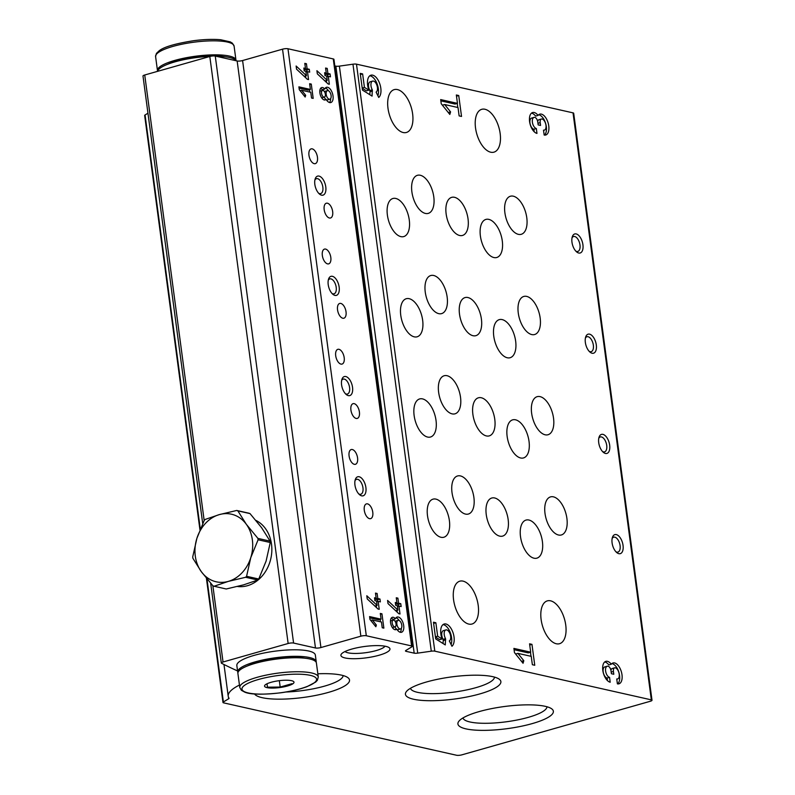 <?xml version="1.0" encoding="UTF-8"?>
<svg xmlns="http://www.w3.org/2000/svg" width="795" height="795" viewBox="0 0 795 795"><rect width="100%" height="100%" fill="white"/><g stroke="black" fill="none" stroke-linecap="round" stroke-linejoin="round"><path stroke-width="1.19" d="M352.334 449.533A7.672 3.965 -105.9 0 1 357.392 456.857A7.672 3.965 -105.9 0 1 355.425 464.3A7.672 3.965 -105.9 0 1 349.512 458.009A7.672 3.965 -105.9 0 1 351.231 449.543A7.672 3.965 -105.9 0 1 352.334 449.533M338.968 349.313A7.672 3.965 -105.9 0 1 344.016 356.637A7.672 3.965 -105.9 0 1 342.049 364.08A7.672 3.965 -105.9 0 1 336.136 357.79A7.672 3.965 -105.9 0 1 337.855 349.323A7.672 3.965 -105.9 0 1 338.968 349.313M384.959 646.196A20.461 4.74 -7.6 0 1 365.511 652.725A20.461 4.74 -7.6 0 1 345.03 651.522M228.423 697.086L228.652 698.785L223.385 701.975A3.955 0.914 172.4 0 0 222.988 702.462A3.955 0.914 172.4 0 0 223.653 702.869L456.549 755.25A3.955 0.914 172.4 0 0 461.994 754.813L650.27 701.279A3.955 0.914 172.4 0 0 652.009 700.266L573.692 113.268A3.955 0.914 172.4 0 0 573.026 112.86L356.488 64.157A3.955 0.914 172.4 0 0 352.96 64.196L339.385 66.124A3.955 0.914 172.4 0 1 335.868 66.164L414.185 653.162L406.146 651.353A3.955 0.914 172.4 0 1 405.48 650.946A3.955 0.914 172.4 0 1 405.877 650.459L411.87 646.832A3.955 0.914 172.4 0 0 412.267 646.345L333.94 59.347A3.955 0.914 172.4 0 0 333.274 58.939L287.979 48.753A3.955 0.914 172.4 0 0 282.533 49.181L242.594 60.539A3.955 0.914 172.4 0 1 237.148 60.977L315.466 647.975L293.584 643.056A3.955 0.914 172.4 0 0 288.138 643.493L223.047 661.996A3.955 0.914 172.4 0 0 221.308 663.01A3.955 0.914 172.4 0 0 221.557 663.269A1187.859 275.289 172.4 0 0 237.566 670.93M237.148 60.977L215.266 56.057A3.955 0.914 172.4 0 0 209.81 56.485L144.73 74.998A3.955 0.914 172.4 0 0 142.991 76.012L202.705 523.587M239.444 685.052A74.243 17.202 172.4 0 0 228.215 696.231A74.243 17.202 172.4 0 0 229.01 698.189A3.955 0.914 172.4 0 1 229.049 698.298A3.955 0.914 172.4 0 1 228.652 698.785M147.95 113.218L145.058 114.977A3.955 0.914 172.4 0 0 144.66 115.464L199.952 529.868M652.009 700.266A3.955 0.914 172.4 0 0 651.344 699.868L434.805 651.165A3.955 0.914 172.4 0 0 431.288 651.194L417.713 653.122A3.955 0.914 172.4 0 1 414.185 653.162M544.168 135.031A10.842 5.605 74.1 0 0 545.738 135.001A10.842 5.605 74.1 0 0 548.162 123.046A10.842 5.605 74.1 0 0 539.805 114.152A10.842 5.605 74.1 0 0 538.066 115.404A10.842 5.605 74.1 0 0 532.62 112.532A10.842 5.605 74.1 0 0 529.838 123.056A10.842 5.605 74.1 0 0 536.973 133.411L536.327 128.532A5.784 2.991 74.1 0 1 532.521 123.006A5.784 2.991 74.1 0 1 534.002 117.402A5.784 2.991 74.1 0 1 534.836 117.382A4.333 2.246 74.1 0 1 537.798 122.102L538.165 124.895L540.56 125.431L540.193 122.639A4.333 2.246 74.1 0 1 541.405 119.012A4.333 2.246 74.1 0 1 542.031 119.002A5.784 2.991 74.1 0 1 545.837 124.527A5.784 2.991 74.1 0 1 544.356 130.132A5.784 2.991 74.1 0 1 543.512 130.151L544.168 135.031M440.678 99.584L441.245 103.767L449.821 114.44L450.576 111.886L444.663 104.533L458.019 107.544L459.132 115.901L461.527 116.438L458.735 95.539L456.34 94.993L457.453 103.36L440.678 99.584M360.234 73.379L362.47 90.103L372.06 96.096L372.308 89.815A5.784 2.991 74.1 0 1 372.636 81.1A5.784 2.991 74.1 0 1 376.999 85.542A5.784 2.991 74.1 0 1 376.105 92.101L378.728 97.457A11.925 6.161 74.1 0 0 379.732 83.684A11.925 6.161 74.1 0 0 370.947 75.197A11.925 6.161 74.1 0 0 368.88 90.153L364.428 87.38L362.629 73.925L360.234 73.379M617.397 683.849A10.842 5.605 74.1 0 0 618.967 683.819A10.842 5.605 74.1 0 0 621.392 671.864A10.842 5.605 74.1 0 0 613.034 662.97A10.842 5.605 74.1 0 0 611.295 664.232A10.842 5.605 74.1 0 0 605.85 661.351A10.842 5.605 74.1 0 0 603.067 671.874A10.842 5.605 74.1 0 0 610.202 682.229L609.556 677.36A5.784 2.991 74.1 0 1 605.75 671.835A5.784 2.991 74.1 0 1 607.231 666.22A5.784 2.991 74.1 0 1 608.066 666.21A4.333 2.246 74.1 0 1 611.027 670.93L611.395 673.713L613.79 674.249L613.422 671.467A4.333 2.246 74.1 0 1 614.624 667.83A4.333 2.246 74.1 0 1 615.26 667.82A5.784 2.991 74.1 0 1 619.067 673.345A5.784 2.991 74.1 0 1 617.586 678.96A5.784 2.991 74.1 0 1 616.741 678.97L617.397 683.849M513.908 648.412L514.464 652.586L523.05 663.269L523.806 660.715L517.893 653.361L531.239 656.362L532.362 664.719L534.757 665.266L531.964 644.357L529.569 643.821L530.682 652.178L513.908 648.412M433.464 622.207L435.7 638.922L445.289 644.924L445.538 638.633A5.784 2.991 74.1 0 1 445.856 629.928A5.784 2.991 74.1 0 1 450.228 634.36A5.784 2.991 74.1 0 1 449.324 640.919L451.958 646.275A11.925 6.161 74.1 0 0 452.961 632.512A11.925 6.161 74.1 0 0 444.176 624.015A11.925 6.161 74.1 0 0 442.109 638.981L437.657 636.199L435.859 622.743L433.464 622.207M463.028 581.125A22.27 11.518 -105.9 0 1 477.696 602.411A22.27 11.518 -105.9 0 1 471.991 624.025A22.27 11.518 -105.9 0 1 454.82 605.75A22.27 11.518 -105.9 0 1 459.808 581.185A22.27 11.518 -105.9 0 1 463.028 581.125M397.44 89.577A22.27 11.518 -105.9 0 1 412.108 110.853A22.27 11.518 -105.9 0 1 406.404 132.477A22.27 11.518 -105.9 0 1 389.232 114.202A22.27 11.518 -105.9 0 1 394.221 89.626A22.27 11.518 -105.9 0 1 397.44 89.577M484.98 109.263A22.27 11.518 -105.9 0 1 499.648 130.549A22.27 11.518 -105.9 0 1 493.934 152.163A22.27 11.518 -105.9 0 1 476.771 133.888A22.27 11.518 -105.9 0 1 481.75 109.312A22.27 11.518 -105.9 0 1 484.98 109.263M550.567 600.821A22.27 11.518 -105.9 0 1 565.235 622.097A22.27 11.518 -105.9 0 1 559.521 643.712A22.27 11.518 -105.9 0 1 542.359 625.436A22.27 11.518 -105.9 0 1 547.338 600.871A22.27 11.518 -105.9 0 1 550.567 600.821M447.029 375.697A19.796 10.236 -105.9 0 1 460.066 394.618A19.796 10.236 -105.9 0 1 454.988 413.827A19.796 10.236 -105.9 0 1 439.734 397.589A19.796 10.236 -105.9 0 1 444.166 375.747A19.796 10.236 -105.9 0 1 447.029 375.697M433.663 275.477A19.796 10.236 -105.9 0 1 446.701 294.398A19.796 10.236 -105.9 0 1 441.623 313.608A19.796 10.236 -105.9 0 1 426.359 297.37A19.796 10.236 -105.9 0 1 430.791 275.527A19.796 10.236 -105.9 0 1 433.663 275.477M420.287 175.258A19.796 10.236 -105.9 0 1 433.325 194.179A19.796 10.236 -105.9 0 1 428.247 213.388A19.796 10.236 -105.9 0 1 412.993 197.15A19.796 10.236 -105.9 0 1 417.415 175.307A19.796 10.236 -105.9 0 1 420.287 175.258M460.404 475.917A19.796 10.236 -105.9 0 1 473.442 494.838A19.796 10.236 -105.9 0 1 468.364 514.047A19.796 10.236 -105.9 0 1 453.11 497.809A19.796 10.236 -105.9 0 1 457.532 475.966A19.796 10.236 -105.9 0 1 460.404 475.917M422.533 398.891A19.796 10.236 -105.9 0 1 435.571 417.802A19.796 10.236 -105.9 0 1 430.493 437.021A19.796 10.236 -105.9 0 1 415.228 420.774A19.796 10.236 -105.9 0 1 419.661 398.931A19.796 10.236 -105.9 0 1 422.533 398.891M409.157 298.672A19.796 10.236 -105.9 0 1 422.195 317.583A19.796 10.236 -105.9 0 1 417.117 336.802A19.796 10.236 -105.9 0 1 401.863 320.554A19.796 10.236 -105.9 0 1 406.295 298.711A19.796 10.236 -105.9 0 1 409.157 298.672M395.781 198.452A19.796 10.236 -105.9 0 1 408.819 217.363A19.796 10.236 -105.9 0 1 403.751 236.582A19.796 10.236 -105.9 0 1 388.487 220.334A19.796 10.236 -105.9 0 1 392.919 198.492A19.796 10.236 -105.9 0 1 395.781 198.452M435.899 499.111A19.796 10.236 -105.9 0 1 448.937 518.022A19.796 10.236 -105.9 0 1 443.858 537.241A19.796 10.236 -105.9 0 1 428.604 520.993A19.796 10.236 -105.9 0 1 433.036 499.151A19.796 10.236 -105.9 0 1 435.899 499.111M540.034 396.616A19.796 10.236 -105.9 0 1 553.082 415.537A19.796 10.236 -105.9 0 1 548.003 434.746A19.796 10.236 -105.9 0 1 532.739 418.508A19.796 10.236 -105.9 0 1 537.172 396.665A19.796 10.236 -105.9 0 1 540.034 396.616M526.668 296.396A19.796 10.236 -105.9 0 1 539.706 315.317A19.796 10.236 -105.9 0 1 534.628 334.526A19.796 10.236 -105.9 0 1 519.374 318.288A19.796 10.236 -105.9 0 1 523.796 296.446A19.796 10.236 -105.9 0 1 526.668 296.396M513.292 196.176A19.796 10.236 -105.9 0 1 526.33 215.097A19.796 10.236 -105.9 0 1 521.252 234.306A19.796 10.236 -105.9 0 1 505.998 218.069A19.796 10.236 -105.9 0 1 510.43 196.226A19.796 10.236 -105.9 0 1 513.292 196.176M553.409 496.835A19.796 10.236 -105.9 0 1 566.447 515.756A19.796 10.236 -105.9 0 1 561.369 534.965A19.796 10.236 -105.9 0 1 546.115 518.728A19.796 10.236 -105.9 0 1 550.547 496.885A19.796 10.236 -105.9 0 1 553.409 496.835M515.538 419.81A19.796 10.236 -105.9 0 1 528.576 438.731A19.796 10.236 -105.9 0 1 523.498 457.94A19.796 10.236 -105.9 0 1 508.243 441.692A19.796 10.236 -105.9 0 1 512.666 419.849A19.796 10.236 -105.9 0 1 515.538 419.81M502.162 319.59A19.796 10.236 -105.9 0 1 515.2 338.511A19.796 10.236 -105.9 0 1 510.122 357.72A19.796 10.236 -105.9 0 1 494.868 341.472A19.796 10.236 -105.9 0 1 499.3 319.63A19.796 10.236 -105.9 0 1 502.162 319.59M488.796 219.37A19.796 10.236 -105.9 0 1 501.834 238.291A19.796 10.236 -105.9 0 1 496.756 257.5A19.796 10.236 -105.9 0 1 481.492 241.253A19.796 10.236 -105.9 0 1 485.924 219.41A19.796 10.236 -105.9 0 1 488.796 219.37M528.913 520.029A19.796 10.236 -105.9 0 1 541.952 538.95A19.796 10.236 -105.9 0 1 536.873 558.16A19.796 10.236 -105.9 0 1 521.609 541.912A19.796 10.236 -105.9 0 1 526.042 520.069A19.796 10.236 -105.9 0 1 528.913 520.029M481.283 397.748A19.796 10.236 -105.9 0 1 494.321 416.669A19.796 10.236 -105.9 0 1 489.243 435.889A19.796 10.236 -105.9 0 1 473.989 419.641A19.796 10.236 -105.9 0 1 478.421 397.798A19.796 10.236 -105.9 0 1 481.283 397.748M467.907 297.529A19.796 10.236 -105.9 0 1 480.955 316.45A19.796 10.236 -105.9 0 1 475.877 335.669A19.796 10.236 -105.9 0 1 460.613 319.421A19.796 10.236 -105.9 0 1 465.045 297.578A19.796 10.236 -105.9 0 1 467.907 297.529M454.541 197.309A19.796 10.236 -105.9 0 1 467.579 216.23A19.796 10.236 -105.9 0 1 462.501 235.449A19.796 10.236 -105.9 0 1 447.247 219.201A19.796 10.236 -105.9 0 1 451.669 197.359A19.796 10.236 -105.9 0 1 454.541 197.309M494.659 497.968A19.796 10.236 -105.9 0 1 507.697 516.889A19.796 10.236 -105.9 0 1 502.619 536.108A19.796 10.236 -105.9 0 1 487.355 519.86A19.796 10.236 -105.9 0 1 491.787 498.018A19.796 10.236 -105.9 0 1 494.659 497.968M602.918 434.368A9.898 5.118 -105.9 0 1 609.805 446.899A9.898 5.118 -105.9 0 1 603.375 452.345A9.898 5.118 -105.9 0 1 599.062 437.171A9.898 5.118 -105.9 0 1 602.918 434.368M589.552 334.148A9.898 5.118 -105.9 0 1 596.439 346.68A9.898 5.118 -105.9 0 1 590.009 352.125A9.898 5.118 -105.9 0 1 585.696 336.951A9.898 5.118 -105.9 0 1 589.552 334.148M576.176 233.929A9.898 5.118 -105.9 0 1 583.063 246.46A9.898 5.118 -105.9 0 1 576.633 251.906A9.898 5.118 -105.9 0 1 572.32 236.731A9.898 5.118 -105.9 0 1 576.176 233.929M616.294 534.588A9.898 5.118 -105.9 0 1 623.181 547.119A9.898 5.118 -105.9 0 1 616.751 552.565A9.898 5.118 -105.9 0 1 612.438 537.39A9.898 5.118 -105.9 0 1 616.294 534.588M335.868 66.164L334.824 65.925M412.267 646.345A3.955 0.914 172.4 0 0 411.601 645.938L366.306 635.752A3.955 0.914 172.4 0 0 360.86 636.189L320.922 647.547A3.955 0.914 172.4 0 1 315.466 647.975M316.917 70.695L317.334 73.855L328.156 83.982L329.339 84.25L328.285 76.33L330.472 76.827L330.084 73.965L327.898 73.468L327.222 68.41L325.582 68.042L326.258 73.1L324.618 72.733L324.996 75.595L326.636 75.962L327.222 80.355L316.917 70.695M326.099 99.365A7.92 4.094 74.1 0 0 330.809 102.545A7.92 4.094 74.1 0 0 332.578 93.81A7.92 4.094 74.1 0 0 326.477 87.311A7.92 4.094 74.1 0 0 324.728 89.04A6.43 3.329 74.1 0 0 321.687 87.569A6.43 3.329 74.1 0 0 320.246 94.665A6.43 3.329 74.1 0 0 325.205 99.951A6.43 3.329 74.1 0 0 326.099 99.365L324.131 99.931M296.128 66.015L296.545 69.175L307.367 79.311L308.549 79.579L307.486 71.659L309.682 72.146L309.295 69.284L307.109 68.787L306.433 63.729L304.793 63.361L305.469 68.42L303.829 68.052L304.207 70.914L305.846 71.282L306.433 75.674L296.128 66.015M298.9 86.854L299.288 89.716L305.161 97.03L305.678 95.281L301.633 90.242L310.775 92.299L311.541 98.023L313.18 98.391L311.272 84.081L309.633 83.713L310.398 89.438L298.9 86.854M387.592 600.434L388.02 603.584L398.832 613.72L400.014 613.988L398.961 606.068L401.147 606.555L400.769 603.693L398.583 603.196L397.907 598.138L396.268 597.77L396.944 602.829L395.294 602.461L395.681 605.323L397.321 605.691L397.907 610.083L387.592 600.434M396.784 629.103A7.92 4.094 74.1 0 0 401.485 632.283A7.92 4.094 74.1 0 0 403.254 623.538A7.92 4.094 74.1 0 0 397.152 617.049A7.92 4.094 74.1 0 0 395.403 618.778A6.43 3.329 74.1 0 0 392.362 617.308A6.43 3.329 74.1 0 0 390.921 624.403A6.43 3.329 74.1 0 0 395.88 629.68A6.43 3.329 74.1 0 0 396.784 629.103L394.807 629.66M366.803 595.753L367.23 598.913L378.042 609.04L379.225 609.308L378.172 601.388L380.358 601.885L379.98 599.013L377.794 598.526L377.118 593.468L375.478 593.1L376.144 598.158L374.505 597.79L374.892 600.652L376.532 601.02L377.118 605.412L366.803 595.753M369.586 616.582L369.963 619.444L375.846 626.758L376.363 625.009L372.308 619.981L381.461 622.028L382.226 627.762L383.866 628.13L381.948 613.81L380.308 613.442L381.073 619.166L369.586 616.582M325.592 249.083A7.672 3.965 -105.9 0 1 330.641 256.417A7.672 3.965 -105.9 0 1 328.683 263.861A7.672 3.965 -105.9 0 1 322.77 257.57A7.672 3.965 -105.9 0 1 324.479 249.103A7.672 3.965 -105.9 0 1 325.592 249.083M312.216 148.864A7.672 3.965 -105.9 0 1 317.275 156.198A7.672 3.965 -105.9 0 1 315.307 163.641A7.672 3.965 -105.9 0 1 309.394 157.35A7.672 3.965 -105.9 0 1 311.113 148.884A7.672 3.965 -105.9 0 1 312.216 148.864M354.173 403.651A7.672 3.965 -105.9 0 1 359.231 410.985A7.672 3.965 -105.9 0 1 357.263 418.428A7.672 3.965 -105.9 0 1 351.35 412.128A7.672 3.965 -105.9 0 1 353.069 403.671A7.672 3.965 -105.9 0 1 354.173 403.651M340.807 303.432A7.672 3.965 -105.9 0 1 345.855 310.766A7.672 3.965 -105.9 0 1 343.887 318.209A7.672 3.965 -105.9 0 1 337.974 311.908A7.672 3.965 -105.9 0 1 339.694 303.452A7.672 3.965 -105.9 0 1 340.807 303.432M327.431 203.212A7.672 3.965 -105.9 0 1 332.489 210.546A7.672 3.965 -105.9 0 1 330.521 217.989A7.672 3.965 -105.9 0 1 324.608 211.689A7.672 3.965 -105.9 0 1 326.318 203.232A7.672 3.965 -105.9 0 1 327.431 203.212M367.548 503.871A7.672 3.965 -105.9 0 1 372.597 511.205A7.672 3.965 -105.9 0 1 370.629 518.648A7.672 3.965 -105.9 0 1 364.716 512.348A7.672 3.965 -105.9 0 1 366.435 503.891A7.672 3.965 -105.9 0 1 367.548 503.871M345.785 376.532A9.898 5.118 -105.9 0 1 352.672 389.063A9.898 5.118 -105.9 0 1 346.242 394.509A9.898 5.118 -105.9 0 1 341.93 379.334A9.898 5.118 -105.9 0 1 345.785 376.532M332.409 276.312A9.898 5.118 -105.9 0 1 339.296 288.843A9.898 5.118 -105.9 0 1 332.866 294.289A9.898 5.118 -105.9 0 1 328.554 279.115A9.898 5.118 -105.9 0 1 332.409 276.312M319.034 176.093A9.898 5.118 -105.9 0 1 325.92 188.624A9.898 5.118 -105.9 0 1 319.501 194.069A9.898 5.118 -105.9 0 1 315.178 178.895A9.898 5.118 -105.9 0 1 319.034 176.093M359.151 476.752A9.898 5.118 -105.9 0 1 366.038 489.283A9.898 5.118 -105.9 0 1 359.608 494.728A9.898 5.118 -105.9 0 1 355.295 479.554A9.898 5.118 -105.9 0 1 359.151 476.752M317.841 673.792A48.147 11.16 -7.6 0 1 347.803 677.588A48.147 11.16 -7.6 0 1 311.56 696.191A48.147 11.16 -7.6 0 1 254.529 693.946M479.037 711.624A48.147 11.16 -7.6 0 1 551.65 708.792A48.147 11.16 -7.6 0 1 507.13 728.667A48.147 11.16 -7.6 0 1 458.944 721.154A48.147 11.16 -7.6 0 1 479.037 711.624M426.547 681.971A48.147 11.16 -7.6 0 1 499.161 679.139A48.147 11.16 -7.6 0 1 454.641 699.014A48.147 11.16 -7.6 0 1 406.454 691.501A48.147 11.16 -7.6 0 1 426.547 681.971M351.758 649.088A24.744 5.734 -7.6 0 1 389.083 647.627A24.744 5.734 -7.6 0 1 366.197 657.843A24.744 5.734 -7.6 0 1 341.433 653.987A24.744 5.734 -7.6 0 1 351.758 649.088M494.47 677.101A42.393 9.828 -7.6 0 1 453.716 692.147A42.393 9.828 -7.6 0 1 410.459 688.311M546.95 706.755A42.393 9.828 -7.6 0 1 506.206 721.8A42.393 9.828 -7.6 0 1 462.948 717.965M343.112 675.551A42.393 9.828 -7.6 0 1 285.922 692.018M612.15 538.513A7.751 4.005 -105.9 0 1 613.68 537.172A7.751 4.005 -105.9 0 1 614.803 537.162A7.751 4.005 -105.9 0 1 619.911 544.565A7.751 4.005 -105.9 0 1 617.924 552.098A7.751 4.005 -105.9 0 1 615.916 551.77M572.032 237.854A7.751 4.005 -105.9 0 1 573.563 236.513A7.751 4.005 -105.9 0 1 574.686 236.503A7.751 4.005 -105.9 0 1 579.794 243.906A7.751 4.005 -105.9 0 1 577.806 251.439A7.751 4.005 -105.9 0 1 575.799 251.111M585.408 338.074A7.751 4.005 -105.9 0 1 586.939 336.732A7.751 4.005 -105.9 0 1 588.062 336.722A7.751 4.005 -105.9 0 1 593.169 344.126A7.751 4.005 -105.9 0 1 591.182 351.658A7.751 4.005 -105.9 0 1 589.174 351.33M598.774 438.293A7.751 4.005 -105.9 0 1 600.305 436.952A7.751 4.005 -105.9 0 1 601.427 436.942A7.751 4.005 -105.9 0 1 606.535 444.345A7.751 4.005 -105.9 0 1 604.548 451.878A7.751 4.005 -105.9 0 1 602.55 451.55M355.007 480.677A7.751 4.005 -105.9 0 1 356.538 479.335A7.751 4.005 -105.9 0 1 357.661 479.325A7.751 4.005 -105.9 0 1 362.768 486.729A7.751 4.005 -105.9 0 1 360.781 494.261A7.751 4.005 -105.9 0 1 358.784 493.934M314.89 180.018A7.751 4.005 -105.9 0 1 316.43 178.676A7.751 4.005 -105.9 0 1 317.553 178.666A7.751 4.005 -105.9 0 1 322.661 186.07A7.751 4.005 -105.9 0 1 320.663 193.602A7.751 4.005 -105.9 0 1 318.666 193.274M328.265 280.238A7.751 4.005 -105.9 0 1 329.796 278.896A7.751 4.005 -105.9 0 1 330.919 278.886A7.751 4.005 -105.9 0 1 336.027 286.289A7.751 4.005 -105.9 0 1 334.039 293.822A7.751 4.005 -105.9 0 1 332.032 293.494M341.641 380.457A7.751 4.005 -105.9 0 1 343.172 379.116A7.751 4.005 -105.9 0 1 344.295 379.106A7.751 4.005 -105.9 0 1 349.403 386.509A7.751 4.005 -105.9 0 1 347.415 394.042A7.751 4.005 -105.9 0 1 345.408 393.714M443.014 643.493L443.252 640.522L445.697 639.826M443.252 640.522L443.093 639.329L445.538 638.633M445.856 629.928L443.411 630.624A5.784 2.991 74.1 0 0 443.093 639.329M451.093 644.526A11.925 6.161 74.1 0 0 450.129 632.174A11.925 6.161 74.1 0 0 443.024 624.612M435.441 637.043L439.665 639.677L442.109 638.981M435.422 636.835L437.657 636.199M433.623 623.379L435.859 622.743M521.52 661.361L523.806 660.715M515.607 654.007L517.893 653.361M529.728 644.993L531.964 644.357M531.02 656.312L530.484 652.238M514.087 649.694L528.238 652.874L530.682 652.178M617.665 683.899A10.842 5.605 74.1 0 0 618.947 672.56A10.842 5.605 74.1 0 0 611.892 663.596M604.707 661.977A10.842 5.605 74.1 0 1 608.841 664.928L611.295 664.232M607.45 680.6L607.112 678.046L609.556 677.36M607.231 666.22L604.786 666.916A5.784 2.991 74.1 0 0 603.306 672.53A5.784 2.991 74.1 0 0 607.112 678.046M614.624 667.83L612.18 668.525A4.333 2.246 74.1 0 0 610.957 670.503M374.803 625.456L376.363 625.009M370.748 620.418L372.308 619.981M380.417 614.247L381.948 613.81M380.487 621.809L380.159 619.424M369.755 617.864L378.629 619.861L381.073 619.166M376.641 601.825L378.172 601.388M376.452 607.559L376.204 605.671M377.774 601.507L377.536 599.708L379.98 599.013M377.536 599.708L375.349 599.221L377.794 598.526M375.578 593.905L377.118 593.468M375.349 599.221L375.24 598.416M374.614 598.595L376.144 598.158M374.852 606.058L377.118 605.412M400.153 632.254A7.92 4.094 74.1 0 0 401.366 628.269M399.16 620.517A7.92 4.094 74.1 0 0 396.039 617.765M391.279 618.122A6.43 3.329 74.1 0 1 392.959 619.474L395.403 618.778M398.106 620.378A4.452 2.305 74.1 0 0 397.103 625.287A4.452 2.305 74.1 0 0 400.541 628.944A4.452 2.305 74.1 0 0 401.783 625.218A4.452 2.305 74.1 0 0 398.106 620.378L395.662 621.074A4.452 2.305 74.1 0 0 395.125 621.382M394.956 626.857A4.452 2.305 74.1 0 0 396.526 629.173M397.033 629.501A4.452 2.305 74.1 0 0 398.096 629.64L400.541 628.944M393.177 620.16A3.468 1.789 74.1 0 0 392.402 623.986A3.468 1.789 74.1 0 0 395.075 626.828A3.468 1.789 74.1 0 0 396.039 623.926A3.468 1.789 74.1 0 0 393.177 620.16L390.733 620.855A3.468 1.789 74.1 0 0 390.474 620.975M392.352 627.553A3.468 1.789 74.1 0 0 392.621 627.523L395.075 626.828M397.43 606.506L398.961 606.068M397.252 612.23L396.993 610.341M398.563 606.178L398.325 604.389L400.769 603.693M398.325 604.389L396.139 603.892L398.583 603.196M396.367 598.575L397.907 598.138M396.139 603.892L396.029 603.087M395.403 603.266L396.944 602.829M395.642 610.729L397.907 610.083M369.784 94.675L370.023 91.693L372.467 90.998M370.023 91.693L369.864 90.501L372.308 89.815M372.636 81.1L370.182 81.796A5.784 2.991 74.1 0 0 369.864 90.501M377.873 95.708A11.925 6.161 74.1 0 0 376.9 83.356A11.925 6.161 74.1 0 0 369.794 75.783M362.222 88.215L366.435 90.849L368.88 90.153M362.192 88.016L364.428 87.38M360.393 74.561L362.629 73.925M448.291 112.542L450.576 111.886M442.378 105.188L444.663 104.533M456.499 96.175L458.735 95.539M457.791 107.494L457.254 103.42M440.857 100.866L455.008 104.056L457.453 103.36M544.436 135.08A10.842 5.605 74.1 0 0 545.718 123.742A10.842 5.605 74.1 0 0 538.662 114.768M531.477 113.148A10.842 5.605 74.1 0 1 535.621 116.1L538.066 115.404M534.22 131.771L533.882 129.227L536.327 128.532M534.002 117.402L531.557 118.097A5.784 2.991 74.1 0 0 530.076 123.702A5.784 2.991 74.1 0 0 533.882 129.227M541.405 119.012L538.95 119.707A4.333 2.246 74.1 0 0 537.728 121.685M304.117 95.728L305.678 95.281M300.063 90.69L301.633 90.242M309.742 84.518L311.272 84.081M309.802 92.081L309.484 89.696M299.079 88.136L307.953 90.133L310.398 89.438M305.956 72.087L307.486 71.659M305.777 77.821L305.528 75.932M307.089 71.769L306.85 69.98L309.295 69.284M306.85 69.98L304.664 69.483L307.109 68.787M304.902 64.166L306.433 63.729M304.664 69.483L304.555 68.678M303.928 68.857L305.469 68.42M304.167 76.32L306.433 75.674M329.478 102.515A7.92 4.094 74.1 0 0 330.69 98.53M328.484 90.789A7.92 4.094 74.1 0 0 325.354 88.036M320.594 88.384A6.43 3.329 74.1 0 1 322.283 89.736L324.728 89.04M327.421 90.64A4.452 2.305 74.1 0 0 326.427 95.559A4.452 2.305 74.1 0 0 329.855 99.216A4.452 2.305 74.1 0 0 331.098 95.48A4.452 2.305 74.1 0 0 327.421 90.64L324.976 91.336A4.452 2.305 74.1 0 0 324.449 91.644M324.281 97.119A4.452 2.305 74.1 0 0 325.851 99.435M326.347 99.773A4.452 2.305 74.1 0 0 327.411 99.912L329.855 99.216M322.492 90.431A3.468 1.789 74.1 0 0 321.717 94.247A3.468 1.789 74.1 0 0 324.39 97.089A3.468 1.789 74.1 0 0 325.354 94.188A3.468 1.789 74.1 0 0 322.492 90.431L320.047 91.127A3.468 1.789 74.1 0 0 319.799 91.236M321.667 97.825A3.468 1.789 74.1 0 0 321.945 97.785L324.39 97.089M326.745 76.767L328.285 76.33M326.566 82.501L326.318 80.613M327.878 76.449L327.639 74.651L330.084 73.965M327.639 74.651L325.453 74.164L327.898 73.468M325.692 68.847L327.222 68.41M325.453 74.164L325.344 73.359M324.728 73.538L326.258 73.1M324.956 81.001L327.222 80.355M291.497 680.679A14.847 3.438 -7.6 0 1 292.49 680.957A14.847 3.438 -7.6 0 1 279.731 687.566A14.847 3.438 -7.6 0 1 265.679 684.535A14.847 3.438 -7.6 0 1 277.833 680.878A14.847 3.438 -7.6 0 1 291.497 680.679M291.954 683.7L280.188 687.049L267.468 687.178L267.011 683.78M239.772 687.476L237.904 673.474A39.591 9.172 -7.6 0 1 265.132 660.953A39.591 9.172 -7.6 0 1 309.752 658.976A39.591 9.172 -7.6 0 1 316.4 663.01L318.268 677.002L317.424 680.202L315.695 682.06L307.049 686.632C299.914 689.285 291.258 691.332 281.062 692.763C262.748 694.81 250.683 694.621 244.86 692.197L241.392 690.308L239.772 687.476A39.591 9.172 -7.6 0 1 267.001 674.945A39.591 9.172 -7.6 0 1 311.62 672.968A39.591 9.172 -7.6 0 1 318.268 677.002M247.633 665.862A35.636 8.258 -7.6 0 1 305.022 658.21M237.934 672.749A39.591 9.172 -7.6 0 1 237.715 672.043A39.591 9.172 -7.6 0 1 264.944 659.522A39.591 9.172 -7.6 0 1 309.563 657.544A39.591 9.172 -7.6 0 1 316.211 661.569A39.591 9.172 -7.6 0 1 316.181 662.305M237.715 672.043L236.84 665.524A39.591 9.172 -7.6 0 1 264.069 652.993A39.591 9.172 -7.6 0 1 308.689 651.016A39.591 9.172 -7.6 0 1 315.337 655.05L316.211 661.569M279.343 680.669L280.188 687.049M235.946 60.708A39.591 9.172 172.4 0 0 235.956 60.092A39.591 9.172 172.4 0 0 195.49 56.236A39.591 9.172 172.4 0 0 157.46 70.566A39.591 9.172 172.4 0 0 157.678 71.272M224.766 56.733A35.636 8.258 172.4 0 0 167.377 64.385M235.847 60.688A39.591 9.172 172.4 0 0 216.23 56.276M210.228 56.375A39.591 9.172 172.4 0 0 157.668 71.312M214.084 586.253A39.591 32.625 102.7 0 1 212.961 585.845L201.354 571.724A34.642 28.55 102.7 0 1 196.892 538.324A34.642 28.55 102.7 0 1 219.37 514.594A34.642 28.55 102.7 0 1 246.311 524.273L237.854 510.867L250.018 513.6L261.625 527.721L270.071 541.127A39.591 32.625 102.7 0 1 270.26 542.518L266.087 561.121L258.743 579.018A39.591 32.625 102.7 0 1 257.809 580.012L243.608 584.852L226.247 588.986L214.084 586.253L228.284 581.403A34.642 28.55 102.7 0 1 201.354 571.724L192.907 558.319A39.591 32.625 102.7 0 1 192.718 556.927L196.892 538.324L204.236 520.427A39.591 32.625 102.7 0 1 205.17 519.433L219.37 514.594L236.731 510.46A39.591 32.625 102.7 0 1 237.854 510.867M245.645 577.279A39.591 32.625 102.7 0 0 246.589 576.286L250.763 557.683A34.642 28.55 102.7 0 1 228.284 581.403L245.645 577.279L257.809 580.012M246.589 576.286L258.743 579.018M236.731 510.46L248.895 513.192A39.591 32.625 102.7 0 1 250.018 513.6M258.097 539.785A39.591 32.625 102.7 0 0 257.918 538.394L246.311 524.273A34.642 28.55 102.7 0 1 250.763 557.683L258.097 539.785L270.26 542.518M257.918 538.394L270.071 541.127M255.91 520.397A34.642 28.55 102.7 0 1 270.31 560.654A34.642 28.55 102.7 0 1 237.457 586.481M215.266 56.057L293.584 643.056M209.81 56.485L288.138 643.493M144.73 74.998L204.176 520.546M212.871 585.756L223.047 661.996M145.058 114.977L200.31 529.013M206.968 578.919L223.385 701.975M573.026 112.86L651.344 699.868M356.488 64.157L434.805 651.165M352.96 64.196L431.288 651.194M339.385 66.124L417.713 653.122M406.007 650.38L406.146 651.353M333.274 58.939L411.601 645.938M287.979 48.753L366.306 635.752M282.533 49.181L360.86 636.189M242.594 60.539L320.922 647.547M611.176 672.103L613.422 671.467M537.947 123.275L540.193 122.639M310.249 675.343A37.613 8.715 -7.6 0 1 281.798 692.604A37.613 8.715 -7.6 0 1 245.784 684.505A37.613 8.715 -7.6 0 1 310.249 675.343M155.591 56.574L156.406 53.414L159.268 50.681C164.247 46.816 175.844 43.477 194.05 40.644C204.265 39.352 213.159 39.054 220.732 39.75L230.282 41.887L232.438 43.238L234.088 46.1A39.591 9.172 172.4 0 0 193.622 42.234A39.591 9.172 172.4 0 0 155.591 56.574L157.46 70.566M210.675 583.272L221.308 663.01M223.981 664.511L228.215 696.231M206.412 578.253L222.988 702.462M616.771 679.188L617.586 678.96M543.542 130.37L544.356 130.132M234.088 46.1L235.956 60.092"/></g></svg>
